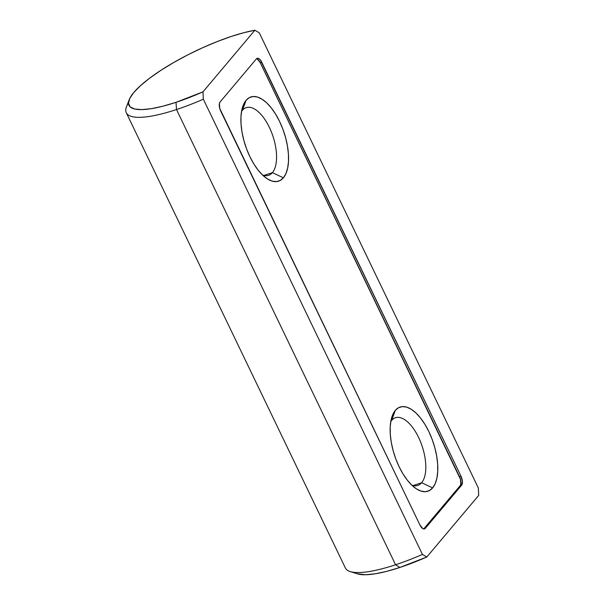 <?xml version="1.0" encoding="UTF-8"?>
<svg xmlns="http://www.w3.org/2000/svg" width="605" height="605" viewBox="0 0 605 605"><rect width="100%" height="100%" fill="white"/><g stroke="black" fill="none" stroke-linecap="round" stroke-linejoin="round"><path stroke-width="0.91" d="M242.408 110.314A35.642 16.395 71.7 0 0 241.531 111.501A35.642 16.395 -108.3 0 1 242.408 110.314A35.642 16.395 -108.3 0 1 246.227 107.637A35.642 16.395 -108.3 0 1 271.29 131.731A35.642 16.395 -108.3 0 1 272.401 172.644L283.39 177.825A44.331 20.396 -108.3 0 1 266.593 178.384A44.331 20.396 -108.3 0 1 242.809 106.367A44.331 20.396 -108.3 0 1 246.076 100.301L242.408 110.314L246.076 100.301L249.328 97.602L253.177 96.505L257.465 97.042L262.041 99.19L266.707 102.873L271.305 107.947L275.653 114.209L279.578 121.439L282.928 129.334L285.583 137.607L287.435 145.941L288.419 154.003L288.487 161.497L287.647 168.129L285.923 173.635L283.39 177.825L280.13 180.517L276.288 181.613L271.993 181.076L267.425 178.929L262.751 175.246L258.154 170.179L253.813 163.91L249.888 156.687L246.537 148.785L243.883 140.511L242.023 132.177L241.047 124.116L240.971 116.621L241.819 109.997L243.543 104.483L246.076 100.301A44.331 20.396 -108.3 0 1 279.578 121.439A44.331 20.396 -108.3 0 1 283.39 177.825L272.401 172.644A35.642 16.395 -108.3 0 1 268.582 175.329A35.642 16.395 -108.3 0 1 262.51 175.011A35.642 16.395 71.7 0 0 272.401 172.644L263.924 175.45L272.401 172.644A35.642 16.395 71.7 0 0 269.338 127.307A35.642 16.395 71.7 0 0 242.408 110.314M391.647 420.407A35.642 16.395 71.7 0 0 390.769 421.594A35.642 16.395 -108.3 0 1 391.647 420.407A35.642 16.395 -108.3 0 1 395.466 417.73A35.642 16.395 -108.3 0 1 420.528 441.824A35.642 16.395 -108.3 0 1 421.64 482.737L432.62 487.917A44.331 20.396 -108.3 0 1 415.832 488.469A44.331 20.396 -108.3 0 1 392.048 416.459A44.331 20.396 -108.3 0 1 395.315 410.394L391.647 420.407L395.315 410.394L398.566 407.694L402.416 406.598L406.704 407.135L411.271 409.283L415.945 412.965L420.543 418.04L424.892 424.302L428.816 431.531L432.167 439.427L434.821 447.7L436.674 456.034L437.657 464.095L437.725 471.59L436.886 478.222L435.161 483.728L432.62 487.917L429.368 490.61L425.527 491.706L421.231 491.169L416.663 489.022L411.99 485.339L407.392 480.264L403.051 474.002L399.126 466.773L395.768 458.877L393.114 450.604L391.261 442.27L390.286 434.208L390.21 426.714L391.057 420.082L392.774 414.576L395.315 410.394A44.331 20.396 -108.3 0 1 428.816 431.531A44.331 20.396 -108.3 0 1 432.62 487.917L421.64 482.737A35.642 16.395 -108.3 0 1 417.821 485.414A35.642 16.395 -108.3 0 1 411.748 485.104A35.642 16.395 71.7 0 0 421.64 482.737L413.155 485.535L421.64 482.737A35.642 16.395 71.7 0 0 418.577 437.4A35.642 16.395 71.7 0 0 391.647 420.407M129.205 99.681L126.498 106.722A88.67 21.447 -25.7 0 0 176.501 109.55L176.01 102.328A82.991 20.078 154.3 0 1 129.205 99.681A82.991 20.078 154.3 0 1 231.586 36.345L217.399 41.488L202.698 47.704L188.026 54.745L173.968 62.353L161.059 70.225L149.79 78.068L140.594 85.57L133.826 92.452L129.75 98.441L128.517 103.319L130.181 106.888L134.673 109.013L141.82 109.611L151.348 108.666L162.896 106.208L176.01 102.328L176.501 109.55A88.67 21.447 -25.7 0 0 203.34 99.205L202.985 91.839A82.991 20.078 154.3 0 1 176.01 102.328L202.985 91.839L254.856 30.25L243.891 32.685L231.586 36.345A82.991 20.078 154.3 0 1 254.856 30.25L259.265 32.806L478.351 488.023L478.706 495.389L426.835 556.971L478.706 495.389L478.351 488.023L259.265 32.806L254.856 30.25L202.985 91.839L203.34 99.205A88.67 21.447 154.3 0 1 176.501 109.55A88.67 21.447 154.3 0 1 126.294 112.749A88.67 21.447 154.3 0 1 128.51 102.88M126.294 112.749L345.372 567.966A88.67 21.447 -25.7 0 0 395.579 564.767A88.67 21.447 154.3 0 1 350.212 571.574L357.404 573.842A82.991 20.078 -25.7 0 0 399.867 567.467L395.579 564.767L176.501 109.55L395.579 564.767A88.67 21.447 -25.7 0 0 422.426 554.422L203.34 99.205L422.426 554.422A88.67 21.447 154.3 0 1 395.579 564.767L399.867 567.467L426.835 556.971L422.426 554.422L426.835 556.971A82.991 20.078 -25.7 0 1 399.867 567.467L386.754 571.347L375.206 573.805L365.677 574.75L357.313 573.812M423.712 528.952A7.094 3.259 71.7 0 0 423.787 528.861L425.285 528.369L423.787 528.861L460.118 485.724L461.607 485.233L460.118 485.724A7.094 3.259 71.7 0 0 459.505 476.702L461.002 476.211L459.505 476.702L260.271 62.731L261.768 62.239L461.002 476.211A7.094 3.259 -108.3 0 1 461.607 485.233L425.285 528.369A7.094 3.259 -108.3 0 1 424.521 528.899A7.094 3.259 -108.3 0 1 419.923 524.989L422.729 528.543L424.143 528.974L425.285 528.369L461.607 485.233L462.417 481.421L461.002 476.211L260.445 60.076L258.963 58.677L257.548 58.246L256.407 58.859L220.084 101.988L219.396 103.538L219.728 108.424L419.923 524.989L220.689 111.01A7.094 3.259 -108.3 0 1 220.084 101.988L256.407 58.859A7.094 3.259 -108.3 0 1 257.17 58.322A7.094 3.259 -108.3 0 1 261.768 62.239L260.271 62.731A7.094 3.259 71.7 0 0 256.49 58.768M423.787 528.861L460.118 485.724L460.798 484.174L460.465 479.296L260.271 62.731L257.465 59.177"/></g></svg>
